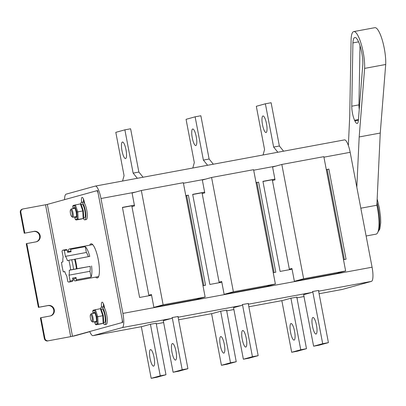 <?xml version="1.0" encoding="UTF-8"?>
<svg xmlns="http://www.w3.org/2000/svg" width="406" height="406" viewBox="0 0 406 406"><rect width="100%" height="100%" fill="white"/><g stroke="black" fill="none" stroke-linecap="round" stroke-linejoin="round"><path stroke-width="0.61" d="M72.111 213.018A3.461 0.848 -100.5 0 0 70.471 209.988A3.461 0.848 -100.5 0 0 70.471 213.47A3.461 0.848 -100.5 0 0 71.689 216.571A3.461 0.848 -100.5 0 0 72.111 213.018M70.471 209.988L71.009 209.151A4.212 1.03 79.5 0 1 71.217 208.973A4.212 1.03 79.5 0 1 71.238 208.968A4.212 1.03 79.5 0 1 73.004 212.835A4.212 1.03 79.5 0 1 72.796 217.246A4.212 1.03 79.5 0 1 72.775 217.251A4.212 1.03 79.5 0 1 72.496 217.164L71.689 216.571M84.428 217.915A6.993 1.71 -100.5 0 0 84.463 217.91A6.993 1.71 -100.5 0 0 84.499 217.9A6.993 1.71 -100.5 0 0 84.859 210.653A6.993 1.71 -100.5 0 0 81.916 204.162A6.993 1.71 -100.5 0 0 81.88 204.167M82.738 209.171A6.993 1.71 -100.5 0 0 82.575 208.582A6.993 1.71 -100.5 0 0 81.961 206.755A6.993 1.71 -100.5 0 0 81.647 206.03A0.751 0.376 161.1 0 0 81.636 205.918L81.636 205.918A0.751 0.376 161.1 0 0 81.012 205.751L80.373 203.898L73.263 205.4L72.811 206.03L72.943 208.654M83.377 212.47A0.751 0.35 177.1 0 1 83.413 212.566L83.326 210.841L76.846 212.044L74.679 205.725L75.359 204.827L77.769 211.856L78.145 219.448L83.164 218.514L83.677 217.875L83.59 216.149A0.751 0.35 177.1 0 0 83.555 216.053A6.993 1.71 -100.5 0 0 83.58 215.266A6.993 1.71 -100.5 0 0 83.469 213.251A6.993 1.71 -100.5 0 0 83.397 212.637M83.296 218.479A8.947 2.187 -100.5 0 0 84.824 219.834A8.947 2.187 -100.5 0 0 85.306 210.45A8.947 2.187 -100.5 0 0 81.56 202.239A8.947 2.187 -100.5 0 0 80.647 203.903M84.824 219.834L86.255 219.565A8.947 2.187 -100.5 0 0 86.742 210.186A8.947 2.187 -100.5 0 0 82.991 201.97L81.56 202.239M83.58 215.266L83.59 216.149A0.751 0.35 177.1 0 1 83.063 216.515L82.783 210.927L81.012 205.751M74.516 216.926L75.359 219.377L76.115 220.006L81.251 219.047M81.129 219.078L82.626 218.667A0.751 0.731 74.5 0 0 82.687 218.651L82.687 218.651A0.751 0.731 74.5 0 0 82.743 218.631M76.115 220.006L78.145 219.448L77.186 218.87L75.399 219.585L74.486 216.931M80.373 203.898L81.129 204.528L81.916 204.162M82.783 209.349A0.751 0.376 161.1 0 0 82.778 209.237L82.778 209.237A0.751 0.376 161.1 0 0 82.149 209.07M83.469 213.251L83.413 212.566A0.751 0.35 177.1 0 1 82.885 212.932M82.626 218.667L81.19 219.062M92.096 317.796A3.461 0.848 -100.5 0 0 90.457 314.772A3.461 0.848 -100.5 0 0 90.462 318.248A3.461 0.848 -100.5 0 0 91.68 321.349A3.461 0.848 -100.5 0 0 92.096 317.796M90.457 314.772L90.995 313.929A4.212 1.03 79.5 0 1 91.208 313.752A4.212 1.03 79.5 0 1 91.228 313.747A4.212 1.03 79.5 0 1 92.989 317.614A4.212 1.03 79.5 0 1 92.786 322.024A4.212 1.03 79.5 0 1 92.761 322.029A4.212 1.03 79.5 0 1 92.482 321.943L91.68 321.349M104.418 322.694A6.993 1.71 -100.5 0 0 104.454 322.689A6.993 1.71 -100.5 0 0 104.489 322.684A6.993 1.71 -100.5 0 0 104.844 315.432A6.993 1.71 -100.5 0 0 101.901 308.941A6.993 1.71 -100.5 0 0 101.87 308.946M102.723 313.95A6.993 1.71 -100.5 0 0 102.566 313.361A6.993 1.71 -100.5 0 0 101.952 311.534A6.993 1.71 -100.5 0 0 101.632 310.808A0.751 0.376 161.1 0 0 101.627 310.702L101.627 310.702A0.751 0.376 161.1 0 0 100.998 310.529L100.363 308.677L93.253 310.184L92.801 310.808L92.928 313.432M103.368 317.248A0.751 0.35 177.1 0 1 103.398 317.345L103.312 315.619L96.831 316.827L94.664 310.504L95.344 309.605L97.755 316.634L98.135 324.227L103.149 323.298L103.662 322.653L103.576 320.928A0.751 0.35 177.1 0 0 103.545 320.831A6.993 1.71 -100.5 0 0 103.566 320.05A6.993 1.71 -100.5 0 0 103.459 318.03A6.993 1.71 -100.5 0 0 103.388 317.416M103.286 323.257A8.947 2.187 -100.5 0 0 104.809 324.612A8.947 2.187 -100.5 0 0 105.291 315.229A8.947 2.187 -100.5 0 0 101.546 307.017A8.947 2.187 -100.5 0 0 100.632 308.682M104.809 324.612L106.245 324.348A8.947 2.187 -100.5 0 0 106.727 314.965A8.947 2.187 -100.5 0 0 102.982 306.753L101.546 307.017M103.566 320.05L103.576 320.928A0.751 0.35 177.1 0 1 103.053 321.293L102.774 315.706L100.998 310.529M94.507 321.704L95.344 324.155L96.1 324.79L101.236 323.826M101.119 323.856L102.616 323.445A0.751 0.731 74.5 0 0 102.672 323.43L102.672 323.43A0.751 0.731 74.5 0 0 102.733 323.415M96.1 324.79L98.135 324.227L97.171 323.648L95.385 324.364L94.476 321.709M100.363 308.677L101.119 309.311L101.901 308.941M102.769 314.127A0.751 0.376 161.1 0 0 102.764 314.016L102.764 314.016A0.751 0.376 161.1 0 0 102.134 313.848M103.459 318.03L103.398 317.345A0.751 0.35 177.1 0 1 102.875 317.71M102.616 323.445L101.18 323.846M75.135 259.099A16.24 3.969 -100.5 0 1 76.226 263.849A16.24 3.969 -100.5 0 1 76.967 268.696L76.404 268.853A13.987 3.421 -100.5 0 0 75.694 263.996A13.987 3.421 -100.5 0 0 74.572 259.256L89.762 256.389A16.24 3.969 -100.5 0 0 85.265 246.67L86.376 252.476A10.754 2.629 79.5 0 1 88.32 256.653M76.404 268.853L73.527 269.335A16.24 3.969 -100.5 0 0 72.786 264.489A16.24 3.969 -100.5 0 0 71.695 259.738L68.827 260.266A16.24 3.969 79.5 0 1 69.918 265.017A16.24 3.969 79.5 0 1 70.659 269.868L73.527 269.335M85.265 246.67L70.644 249.38A16.24 3.969 -100.5 0 0 69.426 248.944A16.24 3.969 -100.5 0 0 68.33 250.02L68.594 251.39M76.967 268.696L90.193 266.372A10.754 2.629 79.5 0 1 89.965 271.284L91.071 277.09A16.24 3.969 -100.5 0 0 91.589 265.986M73.836 278.866L74.136 280.439A16.24 3.969 -100.5 0 0 75.349 280.881A16.24 3.969 -100.5 0 0 76.445 279.8L91.071 277.09M64.336 250.553L67.203 250.02A16.24 3.969 -100.5 0 0 65.985 249.578L63.118 250.111A16.24 3.969 79.5 0 1 64.336 250.553L65.442 256.353L86.376 252.476M70.659 269.868L69.259 270.254A10.754 2.629 79.5 0 1 69.03 275.166L70.136 280.972A16.24 3.969 79.5 0 1 69.04 282.048A16.24 3.969 79.5 0 1 67.827 281.612L66.721 275.806A10.754 2.629 79.5 0 1 64.732 271.507L63.336 271.893A16.24 3.969 79.5 0 1 61.504 262.291L62.9 261.906A10.754 2.629 79.5 0 1 63.133 256.993L62.022 251.187A16.24 3.969 79.5 0 1 63.118 250.111M63.336 271.893L64.772 271.624M69.04 282.048L71.908 281.515A16.24 3.969 -100.5 0 0 73.004 280.439L70.136 280.972M69.259 270.254L90.193 266.372M73.004 280.439L72.557 278.1L75.998 277.46L76.445 279.8M69.03 275.166L89.965 271.284M70.644 249.38L71.091 251.725L67.65 252.359L67.203 250.02M71.71 259.784L74.572 259.256M65.442 256.353A10.754 2.629 79.5 0 1 67.432 260.657L68.827 260.266M71.091 251.725A13.987 3.421 -100.5 0 0 69.837 251.162L67.503 251.593M72.745 279.069L74.937 278.663A13.987 3.421 -100.5 0 0 75.998 277.46M246.234 338.228A8.419 2.06 79.5 0 1 245.777 347.059A8.419 2.06 79.5 0 1 242.25 339.33A8.419 2.06 79.5 0 1 242.707 330.499A8.419 2.06 79.5 0 1 246.234 338.228M248.218 303.48L258.17 355.661L249.106 358.168L243.372 359.229L233.536 307.677M242.483 304.546L252.436 356.722L243.372 359.229M258.17 355.661L252.436 356.722M316.482 325.201A8.419 2.06 79.5 0 1 316.03 334.031A8.419 2.06 79.5 0 1 312.503 326.302A8.419 2.06 79.5 0 1 312.96 317.472A8.419 2.06 79.5 0 1 316.482 325.201M318.471 290.457L328.424 342.634L319.355 345.141L313.62 346.206L303.612 294.7L311.772 292.447L248.355 304.201M312.737 291.518L322.689 343.699L313.62 346.206M328.424 342.634L322.689 343.699M294.548 331.266A8.419 2.06 79.5 0 1 294.091 340.096A8.419 2.06 79.5 0 1 290.564 332.367A8.419 2.06 79.5 0 1 291.021 323.536A8.419 2.06 79.5 0 1 294.548 331.266M282.652 300.496A13.535 3.309 79.5 0 1 282.581 300.511L248.842 306.763L282.652 300.496L290.813 298.237L296.832 297.121L306.484 348.698L297.42 351.205L291.686 352.271L281.84 300.648M290.919 298.217L300.75 349.764L291.686 352.271M306.484 348.698L300.75 349.764M95.664 277.115A17.367 4.248 -100.5 0 0 97.349 277.948A17.367 4.248 -100.5 0 0 98.288 259.733A17.367 4.248 -100.5 0 0 91.015 243.793A17.367 4.248 -100.5 0 0 89.741 245.178M97.668 276.74A17.367 4.248 -100.5 0 0 98.257 277.262A17.367 4.248 79.5 0 1 97.668 276.74M26.811 243.564L26.243 243.722L38.387 307.372L38.956 307.215L26.811 243.564L36.063 241.849A5.339 5.176 74.5 0 0 40.103 235.444A5.339 5.176 74.5 0 0 34.058 231.364L24.243 233.237L20.3 212.561A3.009 2.918 -105.5 0 1 22.366 209.131L22.934 208.973A3.009 2.918 74.5 0 0 20.868 212.404L24.812 233.08M44.899 338.376L40.955 317.7L40.387 317.857L44.33 338.533L44.899 338.376A3.009 2.918 74.5 0 0 48.329 340.796L70.695 336.65L45.538 204.771L23.172 208.917A3.009 2.918 74.5 0 0 22.934 208.973M40.955 317.7L50.202 315.985A5.339 5.176 74.5 0 0 54.247 309.58A5.339 5.176 74.5 0 0 48.202 305.5L38.956 307.215M48.329 340.796L74.349 335.955L89.807 331.682M47.761 340.954A3.009 2.918 -105.5 0 1 44.33 338.533M50.339 315.959A5.339 5.176 74.5 0 0 47.634 305.657L38.387 307.372M36.195 241.824A5.339 5.176 74.5 0 0 33.49 231.521L24.243 233.237M72.486 336.285L121.871 322.633A3.761 0.919 -100.5 0 0 122.054 318.695L98.308 194.2A3.761 0.919 -100.5 0 0 96.735 190.749A3.761 0.919 -100.5 0 0 96.714 190.754L47.329 204.406L72.486 336.285L70.695 336.65M103.423 303.759A5.75 1.406 -100.5 0 0 103.642 306.987A5.75 1.406 79.5 0 1 103.423 303.759M83.433 198.976A5.75 1.406 -100.5 0 0 83.651 202.208A5.75 1.406 79.5 0 1 83.433 198.976M92.111 244.107A17.367 4.248 -100.5 0 0 91.746 244.803A17.367 4.248 79.5 0 1 92.111 244.107M45.538 204.771L47.329 204.406M104.687 308.443L104.499 307.459A5.75 1.406 -100.5 0 0 102.094 302.176A5.75 1.406 -100.5 0 0 101.581 307.012M84.702 203.665L84.514 202.675A5.75 1.406 -100.5 0 0 82.103 197.397A5.75 1.406 -100.5 0 0 81.596 202.234M196.245 136.72A8.419 2.06 79.5 0 1 195.788 145.551A8.419 2.06 79.5 0 1 192.266 137.822A8.419 2.06 79.5 0 1 192.718 128.991A8.419 2.06 79.5 0 1 196.245 136.72M192.804 168.013L194.312 162.598L186.06 119.328L195.124 116.821L200.858 115.756L209.115 159.025L213.333 164.212M195.124 116.821L203.381 160.091L207.598 165.272M209.115 159.025L203.381 160.091M224.295 344.293A8.419 2.06 79.5 0 1 223.838 353.124A8.419 2.06 79.5 0 1 220.311 345.394A8.419 2.06 79.5 0 1 220.768 336.564A8.419 2.06 79.5 0 1 224.295 344.293M178.594 319.786L212.399 313.518L220.559 311.265L226.584 310.148L236.236 361.726L227.167 364.233L221.432 365.293L211.587 313.676M220.666 311.245L230.501 362.786L221.432 365.293M236.236 361.726L230.501 362.786M125.992 149.748A8.419 2.06 79.5 0 1 125.54 158.579A8.419 2.06 79.5 0 1 122.013 150.844A8.419 2.06 79.5 0 1 122.47 142.014A8.419 2.06 79.5 0 1 125.992 149.748M122.556 181.04L124.063 175.62L115.806 132.351L124.875 129.844L130.61 128.783L138.862 172.053L143.079 177.234M124.875 129.844L133.127 173.113L137.345 178.3M138.862 172.053L133.127 173.113M154.041 357.316A8.419 2.06 79.5 0 1 153.59 366.146A8.419 2.06 79.5 0 1 150.063 358.417A8.419 2.06 79.5 0 1 150.519 349.586A8.419 2.06 79.5 0 1 154.041 357.316M156.153 323.206L165.983 374.748L156.914 377.255L151.179 378.321L141.334 326.698M150.418 324.267L160.248 375.814L151.179 378.321M165.983 374.748L160.248 375.814M175.981 351.251A8.419 2.06 79.5 0 1 175.524 360.081A8.419 2.06 79.5 0 1 171.997 352.352A8.419 2.06 79.5 0 1 172.454 343.522A8.419 2.06 79.5 0 1 175.981 351.251M177.965 316.502L187.922 368.684L178.853 371.191L173.118 372.256L163.283 320.699M172.23 317.568L182.187 369.749L173.118 372.256M187.922 368.684L182.187 369.749M266.498 123.698A8.419 2.06 79.5 0 1 266.042 132.529A8.419 2.06 79.5 0 1 262.515 124.799A8.419 2.06 79.5 0 1 262.971 115.969A8.419 2.06 79.5 0 1 266.498 123.698M263.058 154.99L264.565 149.57L256.313 106.301L265.377 103.794L271.112 102.733L279.369 146.003L283.581 151.184M265.377 103.794L273.634 147.063L277.846 152.25M279.369 146.003L273.634 147.063M192.698 194.504L202.036 192.774L219.194 282.713M274.106 272.533L256.947 182.593L256.074 182.756M262.946 181.482L272.289 179.746L289.442 269.685M344.354 259.505L327.2 169.566L326.328 169.728M122.445 207.532L131.788 205.796L148.941 295.735M203.853 285.555L186.694 195.616L185.821 195.778M95.248 186.105L66.127 194.154A13.535 3.309 -100.5 0 0 64.579 199.635L97.602 190.505L122.759 322.384L89.736 331.514A13.535 3.309 -100.5 0 0 93.045 335.65A13.535 3.309 -100.5 0 0 93.116 335.635L122.236 327.586A13.535 3.309 -100.5 0 0 122.901 313.407L100.982 198.514A13.535 3.309 -100.5 0 0 95.314 186.09A13.535 3.309 -100.5 0 0 95.248 186.105M178.011 316.731A13.535 3.309 -100.5 0 0 178.148 316.472L172.124 317.588A13.535 3.309 79.5 0 1 171.266 318.492L163.288 320.715M156.153 323.222L150.306 324.287L142.151 326.546A13.535 3.309 79.5 0 1 142.08 326.561A13.535 3.309 79.5 0 1 142.009 326.571M342.294 289.437A13.535 3.309 79.5 0 1 342.228 289.453L319.096 293.741L342.294 289.437L371.414 281.388L318.608 291.178M248.259 303.708A13.535 3.309 -100.5 0 0 248.396 303.444L242.377 304.561A13.535 3.309 79.5 0 1 241.519 305.469L233.541 307.692M202.98 285.717L205.553 285.24L188.369 195.154L185.796 195.631M134.386 205.162L122.419 207.385L139.603 297.466L151.575 295.248M343.481 259.667L346.054 259.19L328.87 169.104L326.297 169.581M274.892 179.112L262.921 181.335L280.104 271.421L292.076 269.198M273.233 272.695L275.801 272.218L258.617 182.132L256.049 182.609M204.639 192.139L192.667 194.357L209.851 284.444L221.823 282.226M122.901 313.407L372.079 267.209L350.16 152.316L323.932 157.178M344.425 139.908A13.535 3.309 79.5 0 1 344.491 139.892A13.535 3.309 79.5 0 1 350.16 152.316M372.079 267.209A13.535 3.309 79.5 0 1 371.414 281.388M318.512 290.681A13.535 3.309 -100.5 0 0 318.649 290.422L312.625 291.538A13.535 3.309 79.5 0 1 311.772 292.447M256.947 182.593L258.617 182.132M203.863 193.129L202.163 193.444M327.2 169.566L328.87 169.104M274.111 180.107L272.416 180.421M186.694 195.616L188.369 195.154M133.61 206.157L131.914 206.471M202.193 193.591L204.781 192.875L202.33 180.031L211.572 177.473L233.379 291.777L224.132 294.335L221.681 281.485L219.098 282.2M233.379 291.777L275.385 283.992L253.583 169.683L211.572 177.473M275.385 283.992L266.143 286.545L224.132 294.335M131.94 206.618L134.528 205.903L132.077 193.053L141.324 190.495L183.329 182.71L205.137 297.014L163.126 304.804L153.884 307.357L151.433 294.512L148.845 295.228M205.137 297.014L195.89 299.572L153.884 307.357M141.324 190.495L163.126 304.804M272.446 180.569L275.035 179.853L272.583 167.003L281.825 164.45L323.831 156.66L345.638 270.964L303.632 278.755L294.386 281.307L291.934 268.462L289.346 269.178M345.638 270.964L336.391 273.522L294.386 281.307M281.825 164.45L303.632 278.755M358.371 120.465A10.526 2.573 79.5 0 1 357.219 123.46A10.526 2.573 79.5 0 1 357.168 123.47A10.526 2.573 79.5 0 1 354.885 120.917L354.585 120.267A10.526 2.573 79.5 0 1 351.779 106.199L352.915 42.904A16.539 4.045 79.5 0 1 354.849 37.504A16.539 4.045 79.5 0 1 360.315 46.624A16.539 4.045 79.5 0 1 362.827 64.346L358.371 120.465M356.818 187.232L359.178 136.954L364.624 68.391A22.558 5.511 -100.5 0 0 361.238 44.137A22.558 5.511 -100.5 0 0 353.753 31.587A22.558 5.511 -100.5 0 0 353.641 31.617A22.558 5.511 -100.5 0 0 351.104 39.143L349.713 116.486L348.353 145.475M374.713 27.709A22.558 5.511 79.5 0 1 374.829 27.679A22.558 5.511 79.5 0 1 382.315 40.23A22.558 5.511 79.5 0 1 385.7 64.483L380.255 133.046L376.869 205.233A25.111 6.141 79.5 0 1 376.164 234.125A25.111 6.141 79.5 0 1 376.037 234.155L366.121 235.993M360.822 208.207L376.869 205.233M359.178 136.954L380.255 133.046M364.624 68.391L385.7 64.483M359.244 109.458A10.526 2.573 79.5 0 1 358.945 104.87L360.01 45.639M358.594 41.854L352.915 42.904M73.552 208.542A5.111 1.248 79.5 0 1 74.75 207.973A5.111 1.248 79.5 0 1 76.226 212.216A5.111 1.248 79.5 0 1 76.419 216.87A5.111 1.248 79.5 0 1 75.09 216.819M77.186 218.87L76.846 212.044M74.679 205.725L72.852 206.233L72.973 208.648M83.164 218.514L83.063 216.515M93.542 313.32A5.111 1.248 79.5 0 1 94.735 312.752A5.111 1.248 79.5 0 1 96.217 316.995A5.111 1.248 79.5 0 1 96.41 321.648A5.111 1.248 79.5 0 1 95.075 321.598M97.171 323.648L96.831 316.827M94.664 310.504L92.837 311.011L92.959 313.427M103.149 323.298L103.053 321.293M20.868 212.404L20.3 212.561M48.202 305.5L47.634 305.657M34.058 231.364L33.49 231.521M84.56 202.919L84.296 202.964M241.519 305.469L178.102 317.228M171.266 318.492L122.236 327.586M93.116 335.635L142.151 326.546M156.29 323.922L163.638 322.562L156.29 323.927M233.892 309.539L226.538 310.9L233.892 309.534M296.791 297.872L304.145 296.512L296.791 297.877M275.938 166.074L253.679 170.2M205.69 179.102L183.431 183.228M135.437 192.124L100.982 198.514M104.545 307.697L104.281 307.743M378.189 231.273A23.457 5.735 -100.5 0 0 376.996 202.477M358.945 104.87L351.779 106.199M358.442 119.552L354.585 120.267M358.386 120.267L354.885 120.917M71.238 208.968L74.866 208.298M74.943 208.131L74.694 208.1C75.049 208.227 75.552 209.603 76.206 212.226C76.582 215.175 76.617 216.708 76.313 216.819L76.531 216.708M83.661 218.058L84.463 217.91M81.961 206.755L81.088 204.32M83.326 210.841L82.575 208.582M72.775 217.251L76.404 216.576M91.228 313.747L94.857 313.077M94.928 312.909L94.684 312.879C95.034 313.006 95.542 314.381 96.192 317.005C96.567 319.953 96.603 321.486 96.298 321.603L96.516 321.486M103.647 322.841L104.454 322.689M101.952 311.534L101.079 309.098M103.312 315.619L102.566 313.361M92.761 322.029L96.389 321.354M92.7 244.625L69.426 248.944M98.622 276.562L75.349 280.881M212.333 313.533L178.594 319.791M142.08 326.561L93.045 335.65M344.491 139.892L95.314 186.09M377.164 198.899L379.377 208.085L380.544 216.855L380.721 222.595L379.828 229.065L377.996 231.851M353.753 31.587L374.829 27.679"/></g></svg>
